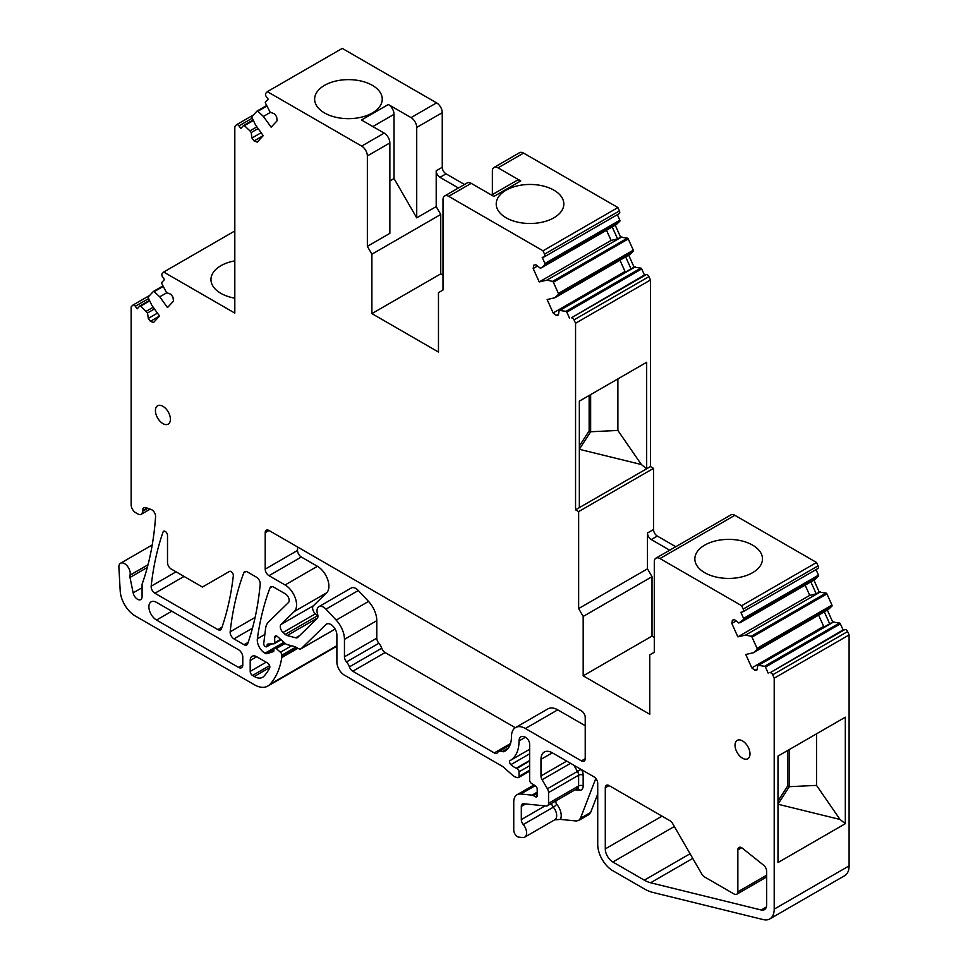 <?xml version="1.0" encoding="UTF-8"?>
<svg xmlns="http://www.w3.org/2000/svg" width="968" height="968" viewBox="0 0 968 968"><rect width="100%" height="100%" fill="white"/><g stroke="black" fill="none" stroke-linecap="round" stroke-linejoin="round"><path stroke-width="1.45" d="M150.149 509.132L141.159 514.323A6.425 3.703 -120 0 1 137.952 514.008L135.677 512.701A6.425 3.703 -120 0 1 131.14 504.836L131.14 306.904L132.664 305.283A2.674 1.549 -120 0 1 132.87 305.114A2.674 1.549 -120 0 1 135.29 306.263L137.153 308.84L139.888 305.912A1.065 0.617 -120 0 1 140.723 306.07L147.523 312.954L148.298 318.411L150.391 321.315L153.549 322.501L159.563 316.04L150.391 321.315M523.579 153.089A8.022 4.634 -120 0 0 519.574 152.69L494.043 167.44A8.022 4.634 60 0 1 498.048 167.827L523.579 153.089L617.911 207.551L619.435 210.927A2.674 1.549 -120 0 1 619.217 213.601A2.674 1.549 -120 0 1 618.963 213.71M537.518 266.031L533.186 268.523L533.743 265.196L535.836 264.712L540.192 268.112L541.427 267.821L616.326 224.576L619.822 221.236A1.065 0.617 -120 0 0 619.835 220.22L617.354 214.678M621.855 236.894L546.956 280.139L552.522 281.385A1.065 0.617 60 0 1 553.357 282.208L558.391 293.413A1.065 0.617 60 0 1 558.379 294.429L554.882 297.769L629.781 254.536L633.278 251.184A1.065 0.617 -120 0 0 633.29 250.167L628.256 238.963A1.065 0.617 -120 0 0 627.421 238.14L620.621 237.184L615.237 225.205M644.446 274.997L571.41 317.819A2.674 1.549 60 0 1 574.036 319.876L648.935 276.63A2.674 1.549 -120 0 0 646.297 274.573L644.446 274.997L641.711 268.91A1.065 0.617 -120 0 0 640.864 268.1L634.064 267.132L628.692 255.153M648.935 276.63L650.46 280.006L650.46 466.576L653.533 468.355L653.533 529.508A5.348 3.085 -120 0 0 657.32 536.066L675.773 546.714M734.869 515.315A8.022 4.634 -120 0 0 730.852 514.915L655.953 558.161A8.022 4.634 60 0 1 659.97 558.56L741.657 605.714L816.556 562.481L734.869 515.315L659.97 558.56M817.621 568.627A2.674 1.549 -120 0 0 817.863 568.531A2.674 1.549 -120 0 0 818.081 565.856L816.556 562.481M816 569.607L818.492 575.149L743.593 618.395A1.065 0.617 -120 0 1 743.581 619.411L738.838 623.041L734.494 619.641L732.401 620.125L731.844 623.452L736.176 620.96M740.072 622.751L814.971 579.505L818.48 576.166A1.065 0.617 -120 0 0 818.492 575.149M813.894 580.135L819.267 592.114L816.242 593.856L809.732 595.368L737.858 636.859L731.844 623.452M824.325 626.913L823.671 626.405L751.809 667.896L745.784 654.489L753.528 652.698L828.426 609.453L831.923 606.113A1.065 0.617 -120 0 0 831.948 605.097L826.914 593.892A1.065 0.617 -120 0 0 826.067 593.069L819.267 592.114M827.337 610.082L832.722 622.061L757.823 665.306L757.061 669.88L754.967 670.364L751.809 667.896M566.703 761.114L540.979 775.961L540.979 759.36A16.045 9.269 -120 0 1 544.306 752.015A16.045 9.269 -120 0 1 552.329 752.814L594.098 776.917A5.348 3.085 -120 0 1 597.728 783.378L597.728 844.532A21.393 12.354 -120 0 0 612.853 870.74L644.325 888.902A42.798 24.708 -120 0 0 652.662 892.375L763.244 919.6A21.393 12.354 -120 0 0 769.778 918.935L844.677 875.689A21.393 12.354 -120 0 0 849.105 865.888L849.105 634.935L847.593 631.56A2.674 1.549 -120 0 0 844.955 629.502L843.092 629.926L840.357 623.84A1.065 0.617 -120 0 0 839.522 623.029L832.722 622.061M270.495 112.336L263.405 116.438L271.149 127.171L277.175 120.722L276.618 116.741L274.525 113.849L270.181 112.215L265.438 103.116A1.065 0.617 -120 0 1 265.426 102.088L268.16 99.159L266.297 96.582A2.674 1.549 -120 0 1 265.837 93.267L267.349 91.645L342.249 48.4L436.58 102.862A8.022 4.634 -120 0 1 442.255 112.687L442.255 167.282A5.348 3.085 -120 0 0 446.042 173.841L464.495 184.489M389.862 180.931L394.024 178.536L416.724 217.848L436.205 206.595L436.205 170.779A5.348 3.085 60 0 0 437.717 175.148A5.348 3.085 60 0 0 439.98 177.338L458.433 187.986M416.724 217.848L416.724 127.425A8.022 4.634 60 0 0 411.049 117.6L436.58 102.862M263.405 116.438L257.851 111.26A1.065 0.617 -120 0 0 257.004 111.114L251.97 116.499A1.065 0.617 -120 0 0 251.982 117.539L255.492 124.92L263.236 135.653L257.21 142.114L254.052 140.929L263.223 135.641M256.883 126.856L249.95 130.849L251.196 132.568L251.958 138.025L254.052 140.929M258.117 128.575L251.196 132.568M253.386 120.492L244.396 125.683L249.95 130.849M244.396 125.683A1.065 0.617 -120 0 0 243.549 125.525L240.826 128.454L238.963 125.876A2.674 1.549 -120 0 0 236.543 124.727A2.674 1.549 -120 0 0 236.325 124.896L234.813 126.518L234.813 313.087L163.689 272.032L162.164 273.654A2.674 1.549 -120 0 0 162.636 276.969L164.487 279.546L161.765 282.474A1.065 0.617 -120 0 0 161.777 283.503L166.508 292.602L170.864 294.236L172.945 297.128L173.514 301.108L167.488 307.558L159.744 296.825L154.178 291.646A1.065 0.617 -120 0 0 153.343 291.501L148.31 296.886A1.065 0.617 -120 0 0 148.322 297.926L151.819 305.307L159.563 316.04M234.813 230.965L163.689 272.032M166.835 292.723L159.744 296.825M154.457 308.961L147.523 312.954M153.21 307.243L146.289 311.236M141.159 514.323A6.425 3.703 -120 0 0 142.49 511.382L142.49 510.741A6.425 3.703 -120 0 1 143.821 507.801A6.425 3.703 -120 0 1 146.18 507.716L151.093 509.471A5.348 3.085 -120 0 1 155.582 516.694A374.471 216.203 -120 0 1 143.337 580.594A374.471 216.203 -120 0 1 142.272 583.644A5.348 3.085 -120 0 0 142.078 584.938L142.078 596.663A6.425 3.703 -120 0 1 140.747 599.591A6.425 3.703 -120 0 1 133.148 592.864L130.002 577.46L147.305 567.466M148.019 564.743L130.014 575.137A5.348 3.085 -120 0 0 129.978 575.246A5.348 3.085 -120 0 0 130.002 577.46M130.014 575.137A8.022 4.634 -120 0 0 127.425 566.207A8.022 4.634 -120 0 0 120.54 563.243A8.022 4.634 -120 0 0 118.895 567.357L120.201 590.952A21.393 12.354 -120 0 0 135.302 615.999L254.403 684.763A26.753 15.44 -120 0 0 267.773 686.082A26.753 15.44 -120 0 0 269.939 684.352A101.64 58.685 -120 0 0 281.785 657.562A5.348 3.085 -120 0 0 281.845 656.873L281.845 655.154A2.674 1.549 -120 0 0 280.442 652.226L276.279 648.548A2.674 1.549 -120 0 0 274.452 648.052A2.674 1.549 -120 0 0 273.896 649.274L273.896 650.593A2.142 1.234 -120 0 1 273.46 651.573A2.142 1.234 -120 0 1 273.315 651.633L267.253 653.594A5.348 3.085 -120 0 1 264.99 653.219A10.696 6.183 -120 0 1 257.355 638.795A374.471 216.203 -120 0 1 269.999 587.891A5.348 3.085 -120 0 1 270.883 586.789A5.348 3.085 -120 0 1 273.557 587.056L285.366 593.88A5.348 3.085 -120 0 1 288.754 598.236A5.348 3.085 -120 0 1 288.404 602.604L268.426 622.097A21.393 12.354 -120 0 0 265.571 628.583L263.732 643.611A2.142 1.234 -120 0 0 265.232 646.455L265.595 646.672A2.142 1.234 -120 0 0 266.672 646.781A2.142 1.234 -120 0 0 267.108 645.801L267.108 645.366A2.674 1.549 -120 0 1 267.664 644.131A2.674 1.549 -120 0 1 268.124 644.01L273.871 643.817A2.142 1.234 -120 0 0 274.234 643.72A2.142 1.234 -120 0 0 274.682 642.74L274.682 637.501A3.206 1.851 -120 0 1 275.348 636.024A3.206 1.851 -120 0 1 277.538 636.617L285.233 643.442A5.348 3.085 -120 0 0 287.193 644.579L294.708 646.588A5.348 3.085 -120 0 1 295.688 647.011L298.325 648.536A5.348 3.085 -120 0 0 301.012 648.802A5.348 3.085 -120 0 0 301.363 648.524L325.986 624.505A8.555 4.937 -120 0 1 326.555 624.07A8.555 4.937 -120 0 1 333.149 626.369A8.555 4.937 -120 0 1 336.888 634.984L336.888 662.064A10.696 6.183 -120 0 0 344.451 675.168L501.884 766.051A10.696 6.183 -120 0 1 503.844 767.479L512.362 775.041A10.696 6.183 -120 0 0 516.283 777.304L517.638 777.667A2.674 1.549 -120 0 0 518.485 777.594A2.674 1.549 -120 0 0 519.042 776.36L519.042 771.823A2.674 1.549 -120 0 0 516.864 768.41L516.331 768.193A17.122 9.886 -120 0 1 510.922 764.623A2.674 1.549 -120 0 1 510.136 760.545A2.674 1.549 -120 0 0 510.136 760.545A42.798 24.708 -120 0 0 510.184 760.521A42.798 24.708 -120 0 0 519.042 740.931A8.978 5.191 -120 0 1 520.905 736.817A8.978 5.191 -120 0 1 525.394 737.253L525.854 737.519A5.348 3.085 -120 0 1 529.641 744.077L529.641 780.147A2.674 1.549 -120 0 0 531.456 783.39L535.389 785.835A2.674 1.549 -120 0 1 537.204 789.065L537.204 795.611L535.304 796.712A2.674 1.549 -120 0 0 536.647 796.845A2.674 1.549 -120 0 0 537.204 795.611M535.304 796.712L533.465 795.648A5.348 3.085 -120 0 0 532.025 795.139L520.76 794.014A16.045 9.269 -120 0 0 517.069 794.728A16.045 9.269 -120 0 0 513.742 802.085L513.742 830.12A5.348 3.085 -120 0 0 518.981 837.175L522.635 837.538A9.099 5.251 -120 0 0 524.729 837.139A9.099 5.251 -120 0 0 523.277 824.542A5.348 3.085 -120 0 1 521.316 819.581L521.316 806.453A5.348 3.085 -120 0 1 522.418 803.997A5.348 3.085 -120 0 1 523.652 803.767L546.218 805.993A5.348 3.085 -120 0 0 547.44 805.763A5.348 3.085 -120 0 0 548.553 803.307L548.553 792.562A5.348 3.085 -120 0 0 547.416 788.787L542.116 779.736A5.348 3.085 -120 0 1 540.979 775.961M769.778 918.935A21.393 12.354 -120 0 0 774.206 909.134L774.206 678.181L772.694 674.793A2.674 1.549 -120 0 0 770.056 672.736L843.092 629.926M849.105 634.935L774.206 678.181M845.318 823.683L777.994 862.561L777.994 756.081L845.318 717.203L845.318 823.683L840.03 819.46L816.532 785.387L816.532 733.829M840.357 623.84L765.458 667.085L768.193 673.171M765.458 667.085A1.065 0.617 -120 0 0 764.623 666.262L757.823 665.306M833.956 621.771L759.057 665.016M824.312 611.837L829.697 623.815M753.528 652.698L757.024 649.359A1.065 0.617 -120 0 0 757.049 648.342L752.015 637.138A1.065 0.617 -120 0 0 751.168 636.315L745.614 635.068L737.858 636.859M820.513 591.823L745.614 635.068M810.857 581.877L816.242 593.856M817.863 568.531L742.964 611.776A2.674 1.549 -120 0 1 742.722 611.873L740.859 612.308L743.593 618.395M742.964 611.776A2.674 1.549 -120 0 0 743.182 609.102L741.657 605.714M654.295 637.392L652.021 636.085L583.184 675.833L649.758 714.275L649.758 654.864L654.295 652.25L654.295 561.827A8.022 4.634 60 0 1 655.953 558.161M583.184 675.833L583.184 616.434L578.646 608.569L647.483 568.821L647.483 533.005A5.348 3.085 60 0 0 651.27 539.551L669.723 550.211M578.646 608.569L578.646 511.6L653.533 468.355M650.46 466.576L575.561 509.821L578.646 511.6M579.336 449.309L641.373 464.531L646.672 468.766L646.672 362.274L579.336 401.151L579.336 507.631M650.46 280.006L575.561 323.251L575.561 509.821M574.036 319.876L575.561 323.251M569.547 318.242L566.812 312.156A1.065 0.617 60 0 0 565.965 311.333L559.177 310.377L558.403 314.951L556.31 315.435L553.151 312.966L625.025 271.476L625.679 271.984M635.31 266.853L560.411 310.087M634.064 267.132L559.177 310.377M631.039 268.886L625.667 256.907M554.882 297.769L547.138 299.56L553.151 312.966M620.621 237.184L617.596 238.927L612.212 226.96M617.596 238.927L611.086 240.439L539.212 281.93L546.956 280.139M541.427 267.821L544.923 264.482A1.065 0.617 60 0 0 544.936 263.465L542.213 257.379L544.064 256.943A2.674 1.549 60 0 0 544.318 256.847L619.217 213.601M617.911 207.551L543.012 250.797L544.536 254.173A2.674 1.549 60 0 1 544.318 256.847M492.373 194.604L492.373 171.106A8.022 4.634 60 0 1 494.043 167.44M247.651 643.817A374.471 216.203 -120 0 0 260.211 584.164A5.348 3.085 -120 0 0 256.447 577.182L247.384 571.943A5.348 3.085 -120 0 0 244.71 571.677A5.348 3.085 -120 0 0 243.815 572.778A374.471 216.203 -120 0 0 230.166 631.814A5.348 3.085 -120 0 0 233.929 638.868L244.069 644.724A5.348 3.085 -120 0 0 246.743 644.99A5.348 3.085 -120 0 0 247.651 643.817M167.5 535.328L167.5 562.517A5.348 3.085 60 0 0 171.276 569.063L202.421 587.044L229.476 571.423A3.206 1.851 -120 0 1 232.078 572.427A3.206 1.851 -120 0 1 233.324 575.827A374.761 216.372 -120 0 1 221.478 628.704A5.348 3.085 -120 0 1 220.571 629.878A5.348 3.085 -120 0 1 217.897 629.611L154.916 593.251A5.348 3.085 -120 0 1 151.165 586.197A374.471 216.203 -120 0 1 163.072 531.952A3.206 1.851 -120 0 1 163.616 531.238A3.206 1.851 -120 0 1 166.097 532.11A3.206 1.851 -120 0 1 167.5 535.328M558.536 314.152L556.31 315.435M619.956 260.198L625.025 271.476M606.512 230.251L611.086 240.439M533.186 268.523L539.212 281.93M444.675 195.935L467.181 182.94A8.022 4.634 -120 0 1 471.186 183.339L448.68 196.335A8.022 4.634 -120 0 0 445.28 195.681A8.022 4.634 -120 0 0 444.675 195.935A8.022 4.634 -120 0 0 443.005 199.614L443.005 290.025L438.468 292.651L438.468 352.049L371.894 313.608L440.743 273.859L443.005 275.178M267.349 91.645L361.681 146.107A8.022 4.634 -120 0 1 365.081 149.375A8.022 4.634 -120 0 1 367.356 155.933L367.356 246.344L371.894 254.209L440.743 214.46L440.743 273.859M371.894 254.209L371.894 313.608M367.356 246.344L389.862 233.348L389.862 142.937A8.022 4.634 -120 0 0 384.187 133.112L361.488 120.008L388.349 104.496L411.049 117.6M436.205 206.595L440.743 214.46M261.13 132.737L251.958 138.025M157.457 313.124L148.298 318.411M757.194 669.082L754.967 670.364M823.671 626.405L818.613 615.128M809.732 595.368L805.158 585.18M652.021 636.085L652.021 576.686L647.483 568.821M583.184 616.434L652.021 576.686M662.027 816.145L605.29 848.9L605.29 787.746A5.348 3.085 -120 0 1 606.404 785.302A5.348 3.085 -120 0 1 608.92 785.484L669.965 820.731A5.348 3.085 -120 0 1 672.639 823.55L701.824 874.092A5.348 3.085 -120 0 0 704.498 876.911L734.071 893.996A5.348 3.085 -120 0 0 736.745 894.25A5.348 3.085 -120 0 0 737.858 891.806L737.858 849.892L741.633 847.702M766.354 907.004L761.163 909.993A10.696 6.183 -120 0 0 764.43 909.666A10.696 6.183 -120 0 0 766.644 904.765L766.644 871.212A5.348 3.085 -120 0 0 763.57 865.15L742.347 848.198A5.348 3.085 -120 0 0 738.959 847.436A5.348 3.085 -120 0 0 737.858 849.892M761.163 909.993L650.581 882.768L692.773 858.41M690.075 853.752L644.325 880.166A32.101 18.537 -120 0 0 650.581 882.768M644.325 880.166L612.853 862.004L674.345 826.503M605.29 848.9A10.696 6.183 -120 0 0 612.853 862.004M515.291 727.706L385.119 652.565A5.348 3.085 -120 0 1 381.743 648.197A9.099 5.251 -120 0 0 378.887 643.248A5.348 3.085 -120 0 1 376.794 638.142L344.451 656.812L344.451 639.352A19.263 11.12 -120 0 0 336.186 620.101L325.962 609.174A9.099 5.251 -120 0 0 318.896 606.67A9.099 5.251 -120 0 0 317.589 614.256A5.348 3.085 -120 0 1 317.189 618.443L297.769 637.392A5.348 3.085 -120 0 1 297.418 637.658A5.348 3.085 -120 0 1 295.712 637.815L287.193 635.528L317.516 618.02M376.794 638.142L376.794 620.67A19.263 11.12 -120 0 0 368.53 601.431L358.305 590.504A9.099 5.251 -120 0 0 351.239 588L318.896 606.67M313.354 605.786L281.01 624.469L294.296 611.498L326.639 592.827L313.354 605.786A5.348 3.085 -120 0 0 315.411 613.809L317.577 615.733A5.348 3.085 -120 0 0 317.928 616.023M317.577 615.733L285.233 634.403A5.348 3.085 -120 0 0 287.193 635.528M285.233 634.403L283.067 632.479L315.411 613.809M281.01 624.469A5.348 3.085 -120 0 0 283.067 632.479M294.296 611.498A16.262 9.39 -120 0 0 295.349 598.212A16.262 9.39 -120 0 0 285.076 584.962L268.983 575.682L301.326 557.011L317.407 566.292L285.076 584.962M326.639 592.827A16.262 9.39 -120 0 0 327.692 579.542A16.262 9.39 -120 0 0 317.407 566.292M297.539 546.968L297.539 550.453A5.348 3.085 -120 0 0 301.326 557.011M297.539 550.453L265.208 569.124A5.348 3.085 -120 0 0 268.983 575.682M265.208 569.124L265.208 532.666L268.983 530.476A5.348 3.085 -120 0 0 266.309 530.21A5.348 3.085 -120 0 0 265.208 532.666M268.983 530.476L581.441 710.875A5.348 3.085 -120 0 1 585.229 717.421L585.229 758.694L581.441 760.884A5.348 3.085 -120 0 0 584.115 761.138A5.348 3.085 -120 0 0 585.229 758.694M581.441 760.884L525.394 728.517A19.687 11.362 -120 0 0 515.557 727.549A19.687 11.362 -120 0 0 511.479 736.563A32.101 18.537 -120 0 1 504.836 751.253A32.101 18.537 -120 0 1 504.292 751.543A5.348 3.085 -120 0 1 502.271 751.507A9.099 5.251 -120 0 0 498.689 751.531A9.099 5.251 -120 0 0 497.6 752.572A5.348 3.085 -120 0 1 496.959 753.189A5.348 3.085 -120 0 1 494.285 752.923L352.776 671.235L385.119 652.565M585.229 725.722L557.737 709.846A19.687 11.362 -120 0 0 547.9 708.879L515.557 727.549M381.743 648.197L349.4 666.879A5.348 3.085 -120 0 0 352.776 671.235M349.4 666.879A9.099 5.251 -120 0 0 346.544 661.918A5.348 3.085 -120 0 1 344.451 656.812M394.024 178.536L394.024 114.321A8.022 4.634 -120 0 0 388.349 104.496M595.792 778.453L580.437 818.323L578.67 820.489L576.226 820.973L560.399 819.4L554.64 819.86M777.994 804.239L840.03 819.46M617.886 378.899L617.886 430.457L641.373 464.531M471.186 183.339L493.886 196.444L520.748 180.931L498.048 167.827M491.538 195.088L516.731 180.544A8.022 4.634 60 0 1 520.748 180.931M597.728 794.062L590.649 812.43L588.895 814.596L578.67 820.489M789.307 749.547L789.307 786.681L816.532 785.387M777.994 804.166L789.307 786.681L787.783 785.81L787.783 750.418M579.336 449.249L590.649 431.752L617.886 430.457M590.649 394.617L590.649 431.752L589.137 430.881L579.336 446.03M777.994 800.96L787.783 785.81M589.137 395.488L589.137 430.881M266.164 662.197L250.192 671.417A3.315 1.912 -120 0 0 252.539 675.47L254.281 676.475A16.698 9.644 -120 0 0 262.63 677.31A16.698 9.644 -120 0 0 263.974 676.221A91.585 52.877 -120 0 0 269.636 668.041A3.315 1.912 -120 0 0 267.507 662.971L256.702 656.74A9.208 5.312 -120 0 0 252.103 656.28A9.208 5.312 -120 0 0 250.192 660.491L256.702 656.74M250.192 671.417L250.192 660.491M238.552 667.4A5.989 3.461 -120 0 0 241.54 667.69A5.989 3.461 -120 0 0 242.786 664.943L238.552 667.4L156.526 620.04L171.808 611.219M156.526 620.04A10.805 6.244 -120 0 1 149.459 610.518A10.805 6.244 -120 0 1 151.117 601.854A10.805 6.244 -120 0 1 156.526 602.386L238.552 649.746A5.989 3.461 -120 0 1 242.786 657.09L242.786 664.943M448.68 196.335L543.012 250.797M170.404 419.265A10.588 6.111 -120 0 0 165.782 408.605A10.588 6.111 -120 0 0 157.627 405.761A10.588 6.111 -120 0 0 155.424 410.613A10.588 6.111 -120 0 0 160.047 421.274A10.588 6.111 -120 0 0 168.214 424.117A10.588 6.111 -120 0 0 170.404 419.265M749.994 753.89A10.588 6.111 -120 0 0 745.372 743.23A10.588 6.111 -120 0 0 737.217 740.387A10.588 6.111 -120 0 0 735.014 745.239A10.588 6.111 -120 0 0 739.649 755.899A10.588 6.111 -120 0 0 747.804 758.743A10.588 6.111 -120 0 0 749.994 753.89M704.752 572.705A33.807 19.517 180 0 1 694.855 558.899A33.807 19.517 180 0 1 715.727 540.87A33.807 19.517 180 0 1 752.572 545.105A33.807 19.517 180 0 1 762.469 558.899A33.807 19.517 180 0 1 741.597 576.94A33.807 19.517 180 0 1 704.752 572.705M234.813 298.18A33.807 19.517 180 0 1 220.873 293.34A33.807 19.517 180 0 1 210.963 279.534A33.807 19.517 180 0 1 234.813 260.876M506.107 217.776A33.807 19.517 180 0 1 496.209 203.982A33.807 19.517 180 0 1 517.069 185.941A33.807 19.517 180 0 1 553.926 190.176A33.807 19.517 180 0 1 563.824 203.982A33.807 19.517 180 0 1 542.951 222.011A33.807 19.517 180 0 1 506.107 217.776M324.534 112.953A33.807 19.517 180 0 1 314.636 99.147A33.807 19.517 180 0 1 335.509 81.118A33.807 19.517 180 0 1 372.353 85.341A33.807 19.517 180 0 1 382.251 99.147A33.807 19.517 180 0 1 361.379 117.176A33.807 19.517 180 0 1 324.534 112.953M439.98 177.338L446.042 173.841M436.205 170.779L442.255 167.282M442.255 112.687L416.724 127.425M266.841 106.069L257.851 111.26M257.089 111.042L266.599 105.56L257.198 111.005M243.633 125.453L253.144 119.972L243.742 125.416M252.297 118.181L238.963 125.876M163.168 286.455L154.178 291.646M162.939 285.959L153.525 291.392M149.725 300.879L140.723 306.07M139.973 305.84L149.471 300.358L140.07 305.803M148.624 298.567L135.29 306.263M147.826 508.309L142.49 511.382M147.136 508.067L142.49 510.741M147.983 564.852L129.978 575.246M336.888 645.692L269.939 684.352M297.878 648.27L281.785 657.562M297.309 647.943L281.845 656.873M295.821 647.084L281.845 655.154M291.634 645.765L280.442 652.226M285.185 643.405L276.279 648.548M273.896 649.758L267.253 653.594M283.939 642.292L264.99 653.219M264.845 634.476L257.355 638.795M272.286 586.572L269.999 587.891M270.338 643.938L267.108 645.801M269.527 643.962L267.108 645.366M280.587 639.328L274.682 642.74M276.945 636.182L274.682 637.501M335.134 629.031L301.363 648.524M327.232 623.791L325.986 624.505M529.641 770.25L519.042 776.36M529.641 765.712L519.042 771.823M529.641 761.029L516.864 768.41M529.641 760.509L516.331 768.193M529.641 753.818L510.922 764.623M510.184 760.521L529.641 749.28L510.221 760.497M525.394 737.253L519.042 740.931M537.204 793.494L533.465 795.648M537.204 792.151L532.025 795.139M535.171 785.701L520.76 794.014M849.105 865.888L774.206 909.134M847.593 631.56L772.694 674.793M844.955 629.502L770.056 672.736M839.522 623.029L764.623 666.262M831.923 606.113L757.024 649.359M831.948 605.097L757.049 648.342M826.914 593.892L752.015 637.138M826.067 593.069L751.168 636.315M818.48 576.166L743.581 619.411M818.081 565.856L743.182 609.102M651.27 539.551L657.32 536.066M647.483 533.005L653.533 529.508M571.41 317.819L646.297 274.573M641.711 268.91L566.812 312.156M565.965 311.333L640.864 268.1M633.278 251.184L558.379 294.429M558.391 293.413L633.29 250.167M628.256 238.963L553.357 282.208M552.522 281.385L627.421 238.14M619.822 221.236L544.923 264.482M544.936 263.465L619.835 220.22M544.536 254.173L619.435 210.927M248.159 642.365L244.069 644.724M252.503 628.147L233.929 638.868M255.116 617.415L230.166 631.814M246.102 571.459L243.815 572.778M221.987 627.252L217.897 629.611M184.041 576.432L154.916 593.251M176.055 571.822L151.165 586.197M164.499 531.117L163.072 531.952M389.862 142.937L367.356 155.933M384.187 133.112L361.681 146.107M142.078 587.709L133.148 592.864M524.729 837.139L554.797 819.775A9.099 5.251 -120 0 0 553.345 807.179L523.277 824.542M545.044 805.884L521.316 819.581M551.518 803.404A5.348 3.085 -120 0 0 553.345 807.179A3.206 0.726 140.5 0 0 556.709 804.202A12.306 7.103 -120 0 1 560.399 819.4M525.624 803.96L521.316 806.453M577.472 788.363L577.509 788.4A5.348 3.085 -120 0 0 578.622 785.943L548.553 803.307M573.879 765.252L577.485 771.423A5.348 3.085 -120 0 1 578.622 775.199A3.206 1.851 180 0 1 583.159 775.199L583.159 785.943A3.206 1.851 -0 0 0 578.622 785.943L578.622 775.199L548.553 792.562M581.006 769.366L547.416 788.787M570.539 763.328L542.116 779.736M552.329 752.814L540.979 759.36M766.644 875.193L737.858 891.806M605.29 787.746L609.066 785.568M368.53 601.431L336.186 620.101M376.794 620.67L344.451 639.352M325.962 609.174L358.305 590.504M299.681 635.528L295.712 637.815M525.394 728.517L557.737 709.846M505.356 750.926L504.292 751.543M508.381 747.974L502.271 751.507M510.511 743.557L494.285 752.923M378.887 643.248L346.544 661.918M394.024 114.321L372.837 126.554M555.922 800.863L555.922 802.218A3.206 1.851 -0 0 0 554.422 801.722M555.922 802.218A2.142 1.234 -120 0 0 556.709 804.202M547.44 805.763L577.509 788.4A3.206 2.42 -84.3 0 1 579.421 790.251L575.053 789.815M583.159 785.943A8.555 4.937 60 0 1 579.421 790.251M581.671 769.754A8.555 4.937 60 0 1 583.159 775.199M590.649 812.43L580.437 818.323M269.588 665.633L252.539 675.47M254.281 676.475L269.818 667.509M253.362 115.01L236.543 124.727M162.927 285.947L153.428 291.428M149.701 295.397L132.87 305.114M152.218 544.96L120.54 563.243M336.888 646.176L267.773 686.082M284.132 642.462L274.452 648.052M271.669 643.889L266.672 646.781M281.083 639.763L274.234 643.72M335.158 629.079L301.012 648.802M529.641 771.157L518.485 777.594M533.985 784.963L517.069 794.728M766.644 876.996L736.745 894.25M510.003 744.997L498.689 751.531"/></g></svg>
